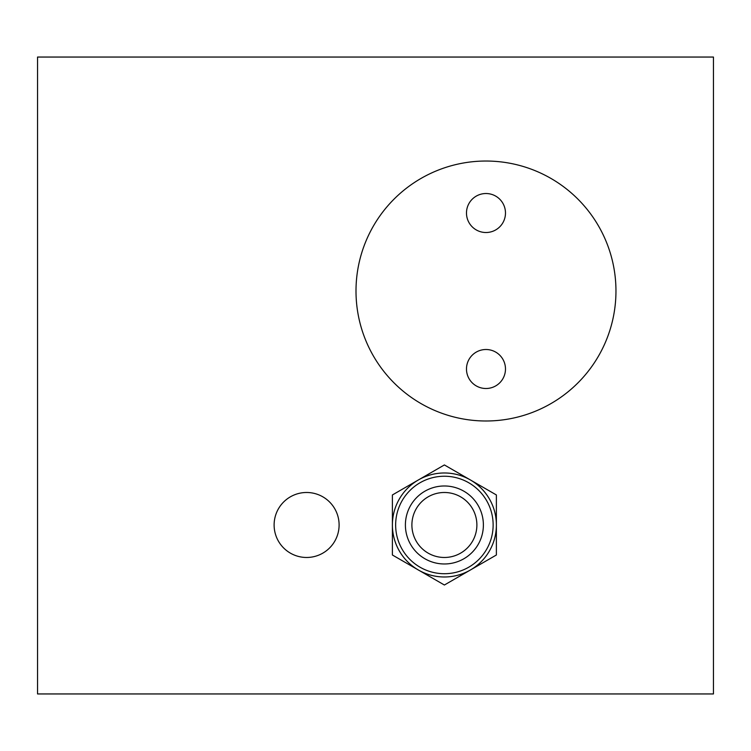 <?xml version="1.0" encoding="UTF-8"?>
<svg xmlns="http://www.w3.org/2000/svg" width="751" height="751" viewBox="0 0 751 751"><rect width="100%" height="100%" fill="white"/><g stroke="black" fill="none" stroke-linecap="round" stroke-linejoin="round"><path stroke-width="1.13" d="M713.45 57.048L713.45 693.952L37.55 693.952L37.55 57.048L713.45 57.048M615.961 291.012A129.979 129.979 0 0 1 485.981 420.992A129.979 129.979 0 0 1 356.002 291.012A129.979 129.979 0 0 1 485.981 161.033A129.979 129.979 0 0 1 615.961 291.012M339.105 524.977A32.5 32.5 0 0 1 306.615 557.477A32.5 32.5 0 0 1 274.115 524.977A32.5 32.5 0 0 1 306.615 492.487A32.5 32.5 0 0 1 339.105 524.977M470.389 570.009A51.988 51.988 0 0 0 470.389 479.955A51.988 51.988 0 0 0 392.397 524.977A51.988 51.988 0 0 0 470.389 570.009L496.383 554.998L496.383 494.956L444.385 464.944L392.397 494.956L392.397 554.998L444.385 585.01L470.389 570.009A51.988 51.988 0 0 1 399.363 498.983A51.988 51.988 0 0 1 496.383 524.977A51.988 51.988 0 0 1 470.389 570.009M505.479 369.004A19.498 19.498 0 0 0 485.981 349.506A19.498 19.498 0 0 0 466.484 369.004A19.498 19.498 0 0 0 485.981 388.502A19.498 19.498 0 0 0 505.479 369.004M505.479 213.021A19.498 19.498 0 0 0 485.981 193.523A19.498 19.498 0 0 0 466.484 213.021A19.498 19.498 0 0 0 485.981 232.519A19.498 19.498 0 0 0 505.479 213.021M395.646 524.977A48.74 48.74 0 0 0 444.385 573.717A48.74 48.74 0 0 0 493.135 524.977A48.74 48.74 0 0 0 444.385 476.237A48.74 48.74 0 0 0 395.646 524.977A48.74 48.74 0 0 0 444.385 573.717A48.74 48.74 0 0 0 493.135 524.977A48.74 48.74 0 0 0 444.385 476.237A48.74 48.74 0 0 0 395.646 524.977M411.895 524.977A32.5 32.5 0 0 1 444.385 492.487A32.5 32.5 0 0 1 476.885 524.977A32.5 32.5 0 0 1 444.385 557.477A32.5 32.5 0 0 1 411.895 524.977M405.399 524.977A38.996 38.996 0 0 0 444.385 563.973A38.996 38.996 0 0 0 483.381 524.977A38.996 38.996 0 0 0 444.385 485.981A38.996 38.996 0 0 0 405.399 524.977"/></g></svg>
